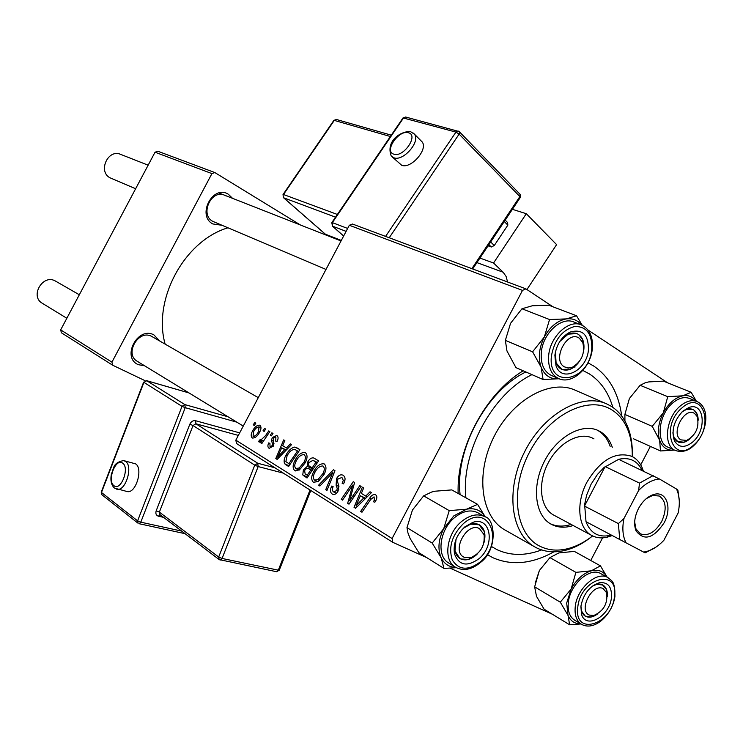<?xml version="1.0" encoding="UTF-8"?>
<svg xmlns="http://www.w3.org/2000/svg" width="743" height="743" viewBox="0 0 743 743"><rect width="100%" height="100%" fill="white"/><g stroke="black" fill="none" stroke-linecap="round" stroke-linejoin="round"><path stroke-width="1.11" d="M221.786 225.259L212.758 223.931C196.44 215.396 213.074 184.032 228.445 194.332L232.559 198.344M226.123 195.976L224.59 195.214C211.244 189.084 199.626 214.578 212.693 221.312L325.991 269.43M144.699 365.853L138.198 364.637C121.183 357.337 137.873 325.852 153.94 334.926L159.68 340.972M258.267 397.654L151.702 336.403C138.504 328.908 124.007 354.114 137.353 361.358L138.217 361.832M553.925 551.808C532.118 563.918 511.806 565.906 492.98 557.752L487.259 554.603M458.162 493.491C456.304 448.41 485.513 393.418 523.202 370.803M588.001 362.844L593.527 365.918C609.232 376.552 618.631 393.279 621.733 416.099M574.933 367.172L574.293 366.931M525.858 371.974C486.368 390.855 454.772 449.636 460.112 494.578M271.892 432.807L272.978 433.457L271.427 435.825L270.322 435.157L271.892 432.807M264.601 428.423L265.678 429.064L264.136 431.423L263.041 430.764L264.601 428.423M305.475 452.673C307.639 454.985 307.537 458.375 305.178 462.833L299.41 469.938L294.683 470.625C292.501 468.211 292.649 464.746 295.12 460.233C297.943 454.809 301.277 452.227 305.132 452.496L305.475 452.673M290.346 443.887L291.562 444.62L277.158 459.397L275.802 458.552L283.705 439.902L284.829 440.571L282.628 445.633L286.445 447.955L290.346 443.887M314.048 458.134L318.598 460.874L307.035 478.009L302.763 474.944L303.395 469.864L307.277 466.372L307.816 461.84C309.552 458.821 311.512 457.521 313.704 457.967L314.048 458.134M333.431 469.78L334.991 470.718L326.976 490.436L325.75 489.674L332.613 472.789L319.88 486.015L318.589 485.207L333.431 469.78M375.874 500.568L374.834 502.259L373.385 501.711L374.388 500.104L374.063 496.853L370.636 499.537L361.971 512.243L360.661 511.425L369.615 498.284C371.249 495.507 373.107 494.271 375.187 494.578L375.531 494.754C377.156 495.952 377.268 497.894 375.874 500.568M359.816 485.634L361.107 486.414L348.996 504.163L347.668 503.327L352.665 485.105L342.532 500.132L341.26 499.333L353.25 481.696L354.587 482.495L349.637 500.698L359.816 485.634M349.321 225.268L352.479 224.024L525.905 288.86L522.496 290.392L349.321 225.268L235.828 440.153L392.1 538.526L392.722 542.297L236.543 443.534L235.828 440.153M522.496 290.392L392.1 538.526M370.033 491.773L371.444 492.628L355.591 508.258L354.021 507.293L362.38 487.176L363.671 487.956L361.349 493.408L365.751 496.083L370.033 491.773M343.155 475.306C345.541 477.025 345.662 479.885 343.507 483.897L342.151 483.368L343.285 480.405L341.919 477.443L337.861 479.114L337.313 480.953L338.854 486.098L338.093 491.067C336.533 493.826 334.749 494.903 332.753 494.29L332.158 493.984C330.143 492.442 329.938 489.925 331.564 486.433L333.115 486.591L332.195 489.516L333.105 491.652L333.765 492.033L336.793 490.417L337.22 488.457L336.115 485.207L336.533 478.548C338.362 475.474 340.405 474.313 342.672 475.056L343.155 475.306M324.329 463.994C326.567 466.372 326.493 469.836 324.087 474.378L318.199 481.585L313.332 482.253C311.066 479.764 311.187 476.226 313.704 471.638C316.564 466.121 319.982 463.511 323.948 463.799L324.329 463.994M277.111 441.37L275.764 441.166L275.885 437.005L273.405 438.101L273.359 446.079L269.133 448.317C267.656 447.314 267.508 445.512 268.706 442.912L269.923 443.348L270.034 446.747L272.114 445.689L272.551 444.583L271.566 440.246L272.235 437.59L276.777 435.435C278.393 436.559 278.504 438.537 277.111 441.37M296.689 447.704L299.949 449.664L288.6 466.53L284.634 463.743C283.65 461.273 284.105 458.422 285.99 455.18C288.321 450.583 291.228 447.89 294.702 447.072L296.689 447.704M259.911 425.302C261.387 426.705 261.35 428.887 259.79 431.869C257.737 436.002 255.323 438.064 252.536 438.036L252.193 437.859C250.753 436.355 250.855 434.098 252.509 431.089C254.552 427.039 256.948 425.08 259.697 425.191L259.911 425.302M268.752 430.912L269.848 431.572L261.861 443.525L260.774 442.856L262.437 440.395L259.186 442.178L258.703 441.268L260.18 439.55L260.589 440.32L265.52 435.667L268.752 430.912M254.775 422.516L255.833 423.148L254.31 425.488L253.233 424.838L254.775 422.516M552.309 614.21L450.295 568.246M426.909 557.705L392.722 542.297M650.376 446.404L640.726 464.867M602.564 537.858L590.741 560.473M667.641 382.831L588.057 330.068M552.978 306.813L525.905 288.86M155.036 152.213L157.841 151.247L214.838 172.562L211.922 173.602L155.036 152.213L60.666 329.892L111.933 362.166L112.676 365.212L61.418 332.799L60.666 329.892M211.922 173.602L111.933 362.166M145.089 380.695L112.676 365.212M300.469 225.018L214.838 172.562M227.841 227.832C184.31 240.788 152.491 299.652 165.132 344.102M349.108 503.995L347.668 503.327M353.779 485.634L352.665 485.105M342.634 499.974L341.26 499.333M350.947 501.311L349.637 500.698M355.758 508.091L354.021 507.293M367.228 496.779L365.751 496.083M359.166 502.519L363.866 497.894L360.355 495.748L356.083 505.797L359.166 502.519L360.689 503.234M365.38 498.599L363.866 497.894M357.448 506.429L356.083 505.797M365.714 498.274L360.355 495.748M375.772 500.754L374.388 500.104M362.082 512.076L360.661 511.425M371.036 498.952L369.615 498.284M343.768 483.377L342.477 482.764M344.715 481.083L343.285 480.405M332.985 494.374L332.158 493.984M332.864 487.036L331.564 486.433M333.087 486.637L331.787 486.024M338.111 491.03L336.793 490.417M338.817 489.21L337.22 488.457M337.833 479.17L336.533 478.548M327.041 490.269L325.75 489.674M333.895 473.393L332.613 472.789M320.019 485.876L318.589 485.207M314.066 482.597L313.332 482.253M314.967 472.232L313.704 471.638M318.004 479.579L322.936 473.551C324.645 470.319 324.71 467.83 323.103 466.093L322.871 465.972C319.704 465.972 317.01 468.164 314.781 472.567C313.017 475.817 312.924 478.334 314.503 480.127L318.004 479.579L319.713 480.377M324.199 474.155L322.936 473.551M307.583 477.192L302.763 474.944M304.63 470.449L303.395 469.864M313.044 469.102L307.277 466.372M309.051 462.434L307.816 461.84M307.193 475.269L310.797 469.938L308.234 468.434L306.58 468.359L304.593 470.505L305.187 474.025L308.475 475.873M312.069 470.542L310.797 469.938M312.144 467.941L316.044 462.155L312.952 460.335L308.958 462.601L308.373 464.765L309.237 466.13L313.425 468.545M317.326 462.759L316.044 462.155M269.598 448.54L269.133 448.317M269.867 443.46L268.706 442.912M273.266 446.237L272.114 445.689M273.758 445.159L272.551 444.583M273.433 441.138L271.566 440.246M273.387 438.138L272.235 437.59M277.297 459.248L275.802 458.552M287.727 448.558L286.445 447.955M280.464 454.038L284.736 449.664L281.69 447.806L277.659 457.121L280.464 454.038L281.773 454.66M286.046 450.286L284.736 449.664M278.839 457.679L277.659 457.121M286.315 450.007L281.69 447.806M289.073 465.824L284.634 463.743M287.179 455.738L285.99 455.18M299.401 449.329L294.702 447.072M288.776 463.846L297.46 450.936L295.259 449.673C292.138 449.153 289.399 451.261 287.049 455.979L285.869 461.644L290.011 464.421M298.686 451.521L297.46 450.936M295.37 470.951L294.683 470.625M296.336 460.809L295.12 460.233M299.243 467.979L304.063 462.044C305.744 458.858 305.819 456.425 304.277 454.744L304.054 454.623C300.98 454.642 298.352 456.806 296.16 461.134C294.423 464.329 294.312 466.799 295.835 468.536L299.243 467.979L300.887 468.749M305.289 462.62L304.063 462.044M252.657 438.082L252.193 437.859M253.623 431.618L252.509 431.089M253.066 436.308L253.224 436.382C255.323 436.15 257.115 434.497 258.62 431.414L258.963 426.826C256.874 427.086 255.072 428.72 253.558 431.739L253.066 436.308M255.36 437.404L253.214 436.382L255.369 437.404M259.744 431.952L258.62 431.414M261.016 427.819L259.075 426.881M264.202 431.321L263.041 430.764M261.935 443.404L260.774 442.856M263.589 440.943L262.437 440.395M260.347 442.048L258.703 441.268M271.501 435.723L270.322 435.157M254.375 425.386L253.233 424.838M680.913 439.875L686.671 440.423C696.07 435.017 699.581 427.058 697.194 416.563L694.668 413.563C684.712 406.161 670.149 434.014 680.913 439.875M693.841 410.025L696.869 413.619L698.206 420.222C698.095 414.705 696.247 411.093 692.652 409.393L693.841 410.025M690.108 438.639L684.266 442.206L677.365 441.556C674.746 439.837 673.26 436.875 672.898 432.667L674.087 437.636L678.266 442.029C681.87 443.441 685.715 442.401 689.801 438.918L690.108 438.639M682 411.938C685.808 408.994 689.365 408.139 692.652 409.393L686.532 409.365L682 411.938M589.375 615.074L593.778 615.501C603.622 611.155 607.913 603.576 606.65 592.784L603.186 588.642C592.487 582.605 577.859 610.588 589.375 615.074M602.499 584.825L606.641 589.803L607.263 596.657C607.755 591.056 606.297 587.184 602.898 585.029L596.824 584.295L592.05 586.376C595.942 583.952 599.425 583.431 602.499 584.825M597.381 614.09L591.224 617.006L585.27 616.142C582.271 614.22 580.831 610.82 580.933 605.944L581.574 611.192L585.27 616.142C588.818 618.027 592.858 617.34 597.381 614.09M148.145 165.187L120.635 154.377C108.014 148.628 97.658 171.484 110.01 177.8L135.635 188.741M579.299 338.214C567.476 329.502 551.566 359.816 564.29 366.819L568.163 368.008L572.481 367.191C581.76 361.423 585.196 353.241 582.8 342.634L579.299 338.214M560.612 368.76C555.922 365.417 554.194 359.779 555.439 351.857L556.089 362.928L561.884 369.429L560.612 368.76M559.739 341.557C565.107 334.396 570.828 331.749 576.921 333.607L578.593 334.48L582.781 339.802L583.877 349.377C584.518 341.418 582.196 336.161 576.921 333.607L568.163 334.118L559.739 341.557M578.751 362.324L570.429 369.197L561.884 369.429C567.773 371.398 573.392 369.03 578.751 362.324M479.449 528.589C466.734 521.502 450.75 551.956 464.375 557.343L470.709 557.724C480.61 553.256 485.068 545.585 484.102 534.719L479.449 528.589M460.846 558.987L459.88 558.476C454.605 554.612 453.304 548.288 455.988 539.492L454.976 551.083L459.88 558.476C464.793 561.058 470.133 559.999 475.91 555.3L477.665 553.609L468.443 559.433L460.846 558.987M461.162 530.623C467.18 524.261 473.096 522.236 478.91 524.539L484.473 531.886L483.925 542.854C486.145 534.431 484.659 528.422 479.467 524.837L470.681 524.121L463.762 528.041L461.162 530.623M79.325 294.767L55.196 280.919C42.741 273.833 29.683 296.373 42.267 303.246L66.842 318.264M624.928 421.04L624.891 414.418L629.386 398.536L640.122 385.301L645.444 382.682L648.695 381.921L663.406 381.131L691.157 392.285L682.808 395.805L667.762 396.678L663.258 412.904L652.233 426.361L659.617 440.172L660.49 450.964L674.449 450.082M692.671 442.039C684.674 448.28 678.554 447.788 674.328 440.571C671.189 430.271 674.022 420.473 682.836 411.167L688.891 407.526C704.355 401.452 707.262 430.067 692.671 442.039M696.953 401.499L689.485 398.462C684.238 396.53 678.628 398.053 672.647 403.05C658.354 414.705 655.567 442.661 668.013 447.212L675.359 450.49C662.905 445.949 665.756 417.872 680.086 406.133C686.077 401.109 691.696 399.567 696.953 401.499C711.33 408.046 706.788 433.782 693.674 445.661C688.167 450.992 682.065 452.598 675.359 450.49M633.296 438.686L660.49 450.964M624.891 414.418L652.233 426.361M640.122 385.301L667.762 396.678M696.405 401.276L691.157 392.285M674.421 450.072C667.325 450.89 662.394 447.583 659.617 440.172C657.174 431.869 658.382 422.776 663.258 412.904C668.57 403.31 675.09 397.607 682.808 395.805C688.352 394.886 692.736 396.651 695.94 401.09M580.599 623.776C574.72 623.841 570.522 621.037 568.024 615.38L566.686 603.065L571.144 589.05L560.296 602.183L568.024 615.38L569.63 624.789L580.905 623.962M580.905 606.204C583.413 593.954 589.561 586.134 599.322 582.735C608.015 581.853 612.046 586.803 611.433 597.576C609.799 616.309 585.735 629.915 581.49 614.173L580.905 606.204M568.321 602.61C567.522 611.006 569.621 616.848 574.599 620.145L581.49 624.315C576.512 621.018 574.432 615.158 575.24 606.725C576.856 588.391 597.14 570.55 607.95 577.627L600.938 573.707C590.118 566.621 569.9 584.351 568.321 602.61M569.63 624.789L544.099 609.195L536.492 596.332L534.644 586.84L560.296 602.183M534.644 586.84L539.372 570.513L549.95 557.603L575.89 572.361L571.144 589.05C576.503 579.382 583.227 573.308 591.317 570.819L575.89 572.361M549.95 557.603L558.857 552.922L574.339 551.39L600.437 565.85L591.317 570.819C598.449 569.166 603.697 571.274 607.068 577.135M607.152 577.181L600.437 565.85M535.164 583.357L539.372 570.513L550.061 557.501M543.087 379.506L515.967 367.646L506.958 350.956L505.361 340.378L510.562 323.316L521.967 308.772L549.551 319.536L544.331 336.988L532.601 351.82L541.099 367.135L543.087 379.506L559.033 378.754C550.647 379.506 544.675 375.642 541.099 367.135C537.96 357.801 539.037 347.752 544.331 336.988C550.154 326.567 557.519 320.539 566.417 318.896L549.551 319.536M588.437 349.897C586.831 370.683 561.708 383.258 555.996 365.742L554.882 355.173C556.637 344.25 561.717 336.542 570.132 332.047C582.484 328.703 588.586 334.656 588.437 349.897M581.305 324.877L573.828 321.988C561.346 316.314 542.827 333.421 541.322 352.321C540.505 363.912 543.867 371.621 551.399 375.456L558.736 378.624C551.204 374.788 547.851 367.042 548.687 355.395C550.238 336.403 568.813 319.193 581.305 324.877C589.682 328.954 593.341 337.053 592.273 349.182C590.444 368.11 571.896 384.883 558.736 378.624M521.967 308.772L532.313 305.772L548.752 305.206L576.531 315.756L566.417 318.896C572.612 318.162 577.636 320.177 581.5 324.951M582.261 325.285L576.531 315.756M505.361 340.378L532.601 351.82M455.775 567.401C449.078 567.15 444.193 563.909 441.11 557.677C437.553 549.096 438.426 539.418 443.729 528.644L453.824 515.874L466.548 509.206L449.227 510.627L443.729 528.644L432.194 543.068L441.11 557.677L443.98 568.414L456.276 567.68M464.774 526.926L472.864 522.348C490.947 516.079 495.553 545.427 478.938 558.755C467.096 567.113 458.942 565.488 454.493 553.879C453.026 543.895 456.453 534.914 464.774 526.926M454.586 517.574C439.457 529.713 436.16 556.238 448.726 563.027L455.533 567.253C442.958 560.463 446.302 533.799 461.487 521.577C469.966 514.806 477.777 513.199 484.928 516.756L477.972 512.828C470.83 509.261 463.038 510.85 454.586 517.574M443.98 568.414L418.829 552.643L410.09 538.443L407.935 532.861L406.978 527.632L412.449 510.032L423.668 495.869L449.227 510.627M406.978 527.632L432.194 543.068M423.668 495.869L431.59 492.061L434.896 491.216L451.772 489.906L477.582 504.358L466.548 509.206C474.851 507.645 481.074 510.209 485.207 516.924M485.318 516.989L477.582 504.358M612.288 447.295C609.854 440.255 605.889 435.054 600.39 431.692L598.171 430.522C581.723 422.656 556.423 437.014 544.043 462.035C531.449 486.944 535.118 515.818 551.269 524.279L551.77 524.549C558.179 527.716 565.321 528.041 573.197 525.524M610.161 446.302C607.718 439.271 603.753 434.079 598.254 430.717L597.038 430.039M632.247 456.583C632.46 446.497 630.946 437.451 627.696 429.426C624.12 420.807 618.826 414.288 611.814 409.876C588.558 394.877 549.188 414.241 529.462 452.283C509.382 490.12 515.28 534.7 540.319 546.43C548.687 550.442 557.937 551.157 568.07 548.594C576.475 546.384 584.648 542.158 592.608 535.907M592.459 536.019C583.822 543.059 574.906 547.795 565.702 550.229C555.179 552.903 545.557 552.16 536.845 548L534.96 547.006C510.822 533.873 505.24 490.129 524.409 452.199C543.272 414.111 581.611 392.388 606.576 403.848L611.09 406.217C618.371 410.814 623.869 417.594 627.584 426.556C631.132 435.352 632.692 445.298 632.247 456.397M491.383 546.449L497.178 549.746C510.701 555.894 525.505 555.959 541.591 549.931M612.826 407.359C608.461 392.415 600.632 381.261 589.348 373.896L582.828 370.451M612.232 535.536L607.226 537.189C601.589 538.489 596.508 537.951 591.976 535.582L553.776 515.122C540.384 508.193 537.338 484.371 547.712 463.873C557.891 443.283 578.769 431.451 592.347 438.036L593.973 438.89M531.951 374.639C492.368 393.651 460.632 452.719 465.917 497.829M606.576 403.848L575.091 390.149C550.173 378.726 512.28 399.753 493.863 436.949C475.139 473.988 481.018 516.942 505.091 530.056L534.96 547.006M550.247 523.694C556.535 526.611 563.491 526.852 571.126 524.419M638.497 508.528C642.769 500.81 648.045 496.073 654.332 494.327C666.601 490.919 672.313 508.082 664.14 522.803C653.422 538.564 644.06 541.257 636.054 530.874C633.565 524.391 634.383 516.942 638.497 508.528M634.652 521.985L635.962 528.867L640.382 533.836C648.091 536.409 655.187 532.304 661.679 521.512C667 509.457 666.202 500.968 659.292 496.027L652.679 495.46L646.364 498.562M642.119 470.384C637.336 460.623 629.507 456.945 618.64 459.323L603.966 467.561L597.409 474.48L591.066 484.25L586.636 495.07L584.63 504.525L586.013 521.697C590.416 533.093 598.347 537.681 609.808 535.462L611.322 535.062M591.976 535.582C578.165 528.83 575.528 503.271 586.979 482.105C600.52 459.806 615.408 451.205 631.652 456.286C636.259 458.496 639.732 462.248 642.073 467.542L643.317 470.941M638.618 490.482L639.528 483.108L605.127 466.576L584.462 506.067L618.362 523.592L623.944 518.549C622.012 528.199 622.708 536.288 626.043 542.817L643.577 552.058L645.091 551.817C651.667 550.442 657.936 546.597 663.898 540.263L678.136 512.995C680.114 503.643 679.576 495.655 676.511 489.024L659.403 478.966C652.298 479.681 645.37 483.517 638.618 490.482L623.944 518.549M626.043 542.817L619.764 539.52L618.362 523.592M586.013 521.697L619.764 539.52M655.893 547.164L645.11 552.866L643.577 552.058M618.64 459.323L659.403 478.966M676.511 489.024L677.885 490.092L679.251 500.41M639.528 483.108L653.181 475.585M126.384 491.383L127.471 491.634C136.062 493.259 143.306 468.499 135.616 463.873L124.499 460.818M392.415 157.089L401.759 165.336C411.093 169.051 428.302 149.297 422.145 141.913L420.807 140.576M476.913 262.604L503.187 272.263L493.547 263.013L526.304 213.715L512.401 209.322M493.547 263.013L479.932 258.072M490.649 241.977L494.281 245.506L507.85 225.11L504.265 221.535M494.281 245.506L491.327 246.992L488.885 244.623M488.077 245.849L491.327 246.992M505.184 220.142L507.59 222.547L507.85 225.11M526.936 289.547L556.6 244.623L526.304 213.715M503.187 272.263L506.122 276.498L507.58 282.015M351.133 495.795L349.777 495.154M352.693 489.841L351.355 489.21M353.817 497.104L352.396 496.435M338.938 486.526L336.115 485.207M331.815 478.529L330.459 477.898M307.268 477.665L304.156 476.217M312.209 470.338L308.884 468.768M317.465 462.555L313.834 460.818M274.046 443.747L272.254 442.893M288.813 466.205L285.888 464.839M266.728 436.243L265.52 435.667M693.646 445.085C715.1 427.234 703.315 388.301 681.833 408.028C659.7 426.501 672.675 465.239 693.646 445.085M577.794 607.077C573.596 636.556 611.786 625.104 614.442 596.722C619.244 567.503 580.627 577.757 577.794 607.077M591.734 349.377C592.338 334.044 586.673 326.4 574.748 326.456C562.302 329.92 554.538 339.672 551.464 355.711C547.089 389.378 589.041 381.948 591.734 349.377M463.335 523.685C451.939 535.192 448.243 547.275 452.264 559.925C458.793 570.243 468.155 570.893 480.331 561.884C505.407 541.526 488.365 501.33 463.335 523.685M127.471 491.634L114.468 488.095C111.236 485.077 110.224 480.34 111.413 473.904C114.171 467.932 112.592 462.908 123.514 460.576L125.548 461.394C133.201 466.019 125.901 490.909 117.357 489.293L116.428 489.098M113.958 485.681C120.803 491.671 130.016 467.83 122.651 463.149C115.769 457.447 106.751 480.842 113.958 485.681M236.859 422.173L185.221 407.675L140.789 522.18L181.626 531.078M163.562 517.351L158.454 516.218C156.123 515.401 155.371 513.589 156.197 510.785L189.837 424.207C191.155 421.495 193.069 420.334 195.576 420.724L239.673 432.872M189.019 392.936L146.733 380.722L184.905 404.61L228.064 416.795M182.007 406.347L143.919 382.366L101.475 492.488L137.613 520.843L182.007 406.347L185.221 407.675L184.905 404.61L182.007 406.347M238.327 435.407L195.901 423.779L257.747 463.26L274.817 467.737M189.837 424.207L193.031 425.525L159.364 512.113L218.683 557.036L254.756 465.155L193.031 425.525L195.901 423.779L195.576 420.724M283.334 473.133L258.165 466.567L222.073 558.457L278.309 570.169L310.035 490.009M258.165 466.567L257.747 463.26L254.756 465.155L258.165 466.567M222.073 558.457L218.683 557.036L219.166 559.581L220.346 560.064L222.073 558.457M279.312 570.03L276.285 571.655M156.197 510.785L159.364 512.113L159.866 514.546L219.166 559.581L276.572 571.72L279.257 570.187L310.806 490.501M160.024 514.667L158.454 516.218M185.053 533.669L139.192 523.731L140.789 522.18L137.613 520.843L138.087 523.248L101.958 494.819L101.262 492.061L143.631 382.125M143.919 382.366L146.733 380.722L143.919 382.366M393.994 157.832L391.171 155.891C385.338 139.99 402.632 130.397 410.693 131.725L414.483 134.269C420.603 141.644 403.319 161.51 393.994 157.832M408.427 132.756C398.712 129.449 383.602 151.665 393.883 154.182C403.588 157.748 418.968 135.04 408.427 132.756M471.861 268.66L519.868 196.561L459.128 134.112L389.221 237.76M346.108 231.361L332.502 226.16L343.656 235.995M385.58 236.395L455.951 132.105L403.468 118.026L332.344 222.64L347.64 228.445M335.52 217.17L283.687 197.805L325.397 234.203L341.306 240.444M390.363 136.508L334.285 120.412L283.492 194.508L337.359 214.458M413.414 133.136L422.145 141.913M283.399 197.619L283.027 194.527L283.399 197.619M325.22 234.11L283.52 197.722M283.092 194.434L333.774 120.505L336.412 119.484L333.858 120.385M332.344 222.64L331.787 222.659L332.502 226.16L332.344 222.64M331.87 222.547L402.836 118.174L405.65 117.022L402.947 118.007M455.951 132.105L459.128 134.112L459.499 131.901L458.19 131.047L455.951 132.105M458.923 131.492L405.65 117.022M459.276 131.66L520.174 194.397L520.369 197.35L519.914 194.127M520.249 197.527L472.678 268.966M333.765 492.033L336.468 493.296M314.856 480.303L317.948 481.743M308.586 468.601L312.227 470.31M313.147 460.428L317.493 462.508M296.169 468.703L299.16 470.096M697.194 416.563L696.869 413.619M686.671 440.423L684.266 442.206M606.65 592.784L606.641 589.803M593.778 615.501L591.224 617.006M218.925 192.985L341.037 240.955M582.8 342.634L582.781 339.802M572.481 367.191L570.429 369.197M243.258 426.083L137.334 361.349M484.102 534.719L484.473 531.886M470.709 557.724L468.443 559.433M674.087 437.636L674.328 440.571M686.532 409.365L688.891 407.526M596.824 584.295L599.322 582.735M581.49 624.315C595.059 631.782 612.529 613.867 614.916 596.453C614.925 579.939 611.712 581.332 607.95 577.627M581.574 611.192L581.49 614.173M556.089 362.928L555.996 365.742M568.163 334.118L570.132 332.047M470.681 524.121L472.864 522.348M455.533 567.253C463.381 571.339 471.684 569.751 480.461 562.488C498.46 549.188 494.782 518.15 484.928 516.756M454.976 551.083L454.493 553.879M627.696 429.426L627.584 426.556M568.07 548.594L565.702 550.229M652.679 495.46L654.332 494.327M609.808 535.462L607.226 537.189M642.231 470.43L642.073 467.542M635.962 528.867L636.054 530.874M645.091 551.817L644.19 552.383M101.215 492.182L101.958 494.819M146.603 380.657L188.945 392.889M325.843 234.482L341.26 240.528M336.412 119.484L391.282 135.161M332.316 226.058L343.628 236.042"/></g></svg>
